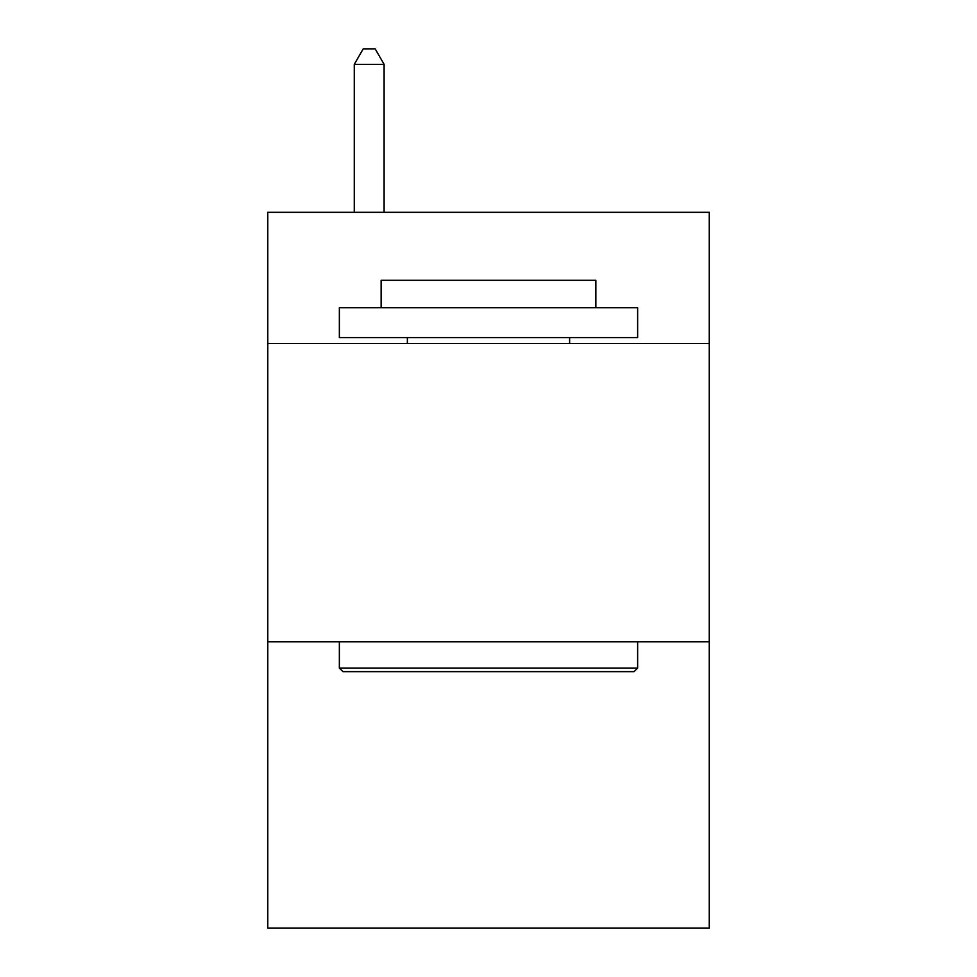 <?xml version="1.0" encoding="UTF-8"?>
<svg xmlns="http://www.w3.org/2000/svg" width="977" height="977" viewBox="0 0 977 977"><rect width="100%" height="100%" fill="white"/><g stroke="black" fill="none" stroke-linecap="round" stroke-linejoin="round"><path stroke-width="1.47" d="M709.217 343.538L709.217 212.302L267.783 212.302L267.783 343.538L709.217 343.538L709.217 928.15L267.783 928.15L267.783 343.538M709.217 641.816L267.783 641.816M342.939 671.639L339.361 668.06L637.639 668.06L634.061 671.639L342.939 671.639M637.639 307.743L637.639 337.578L339.361 337.578L339.361 307.743L637.639 307.743M381.128 307.743L381.128 280.314L595.872 280.314L595.872 307.743M637.639 641.816L637.639 668.06M339.361 641.816L339.361 668.06M569.628 337.578L569.628 343.538M407.372 337.578L407.372 343.538M384.108 212.302L384.108 64.36L354.272 64.36L354.272 212.302M354.272 64.36L363.224 48.85L375.156 48.85L384.108 64.36"/></g></svg>
